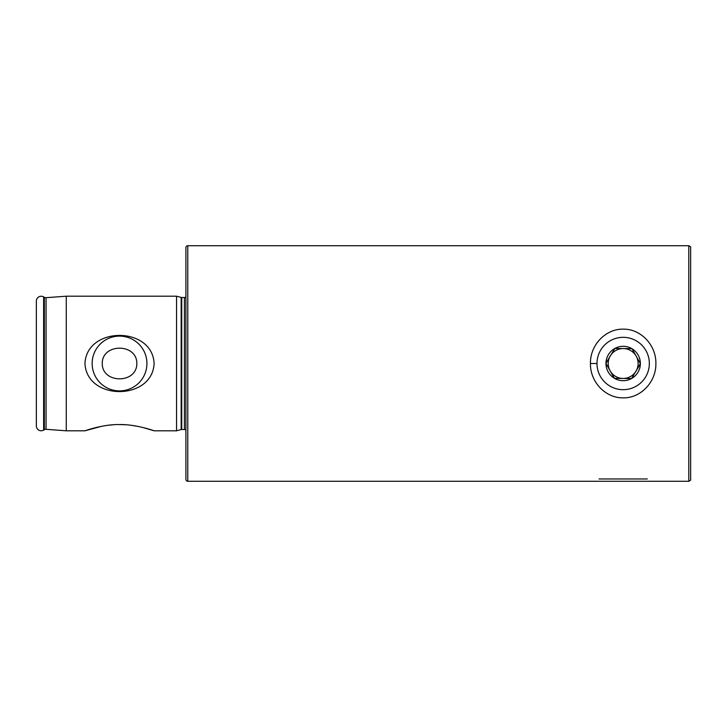 <?xml version="1.0" encoding="UTF-8"?>
<svg xmlns="http://www.w3.org/2000/svg" width="727" height="727" viewBox="0 0 727 727"><rect width="100%" height="100%" fill="white"/><g stroke="black" fill="none" stroke-linecap="round" stroke-linejoin="round"><path stroke-width="1.09" d="M46.055 429.312A2.99 2.99 0 0 0 44.347 429.702L44.347 297.298A2.99 2.99 0 0 0 46.055 297.688L66.257 296.198L66.257 430.802L46.055 429.312L46.055 297.688M655.881 363.5C656.245 381.902 640.723 398.305 623.157 397.851C605.618 398.205 590.024 381.939 590.451 363.5C590.024 345.016 605.682 328.777 623.148 329.149C640.687 328.758 656.245 345.043 655.881 363.5M185.903 430.066A2.245 2.245 0 0 0 184.413 429.493L181.732 429.493A2.245 2.245 0 0 0 181.159 429.566L176.561 430.802L154.124 430.802C153.751 430.657 135.74 424.195 119.519 424.55C103.252 424.214 85.35 430.657 84.959 430.802L66.257 430.802M146.927 363.5A27.39 27.39 0 0 0 119.537 336.11A27.39 27.39 0 0 0 92.147 363.5A27.39 27.39 0 0 0 119.537 390.89A27.39 27.39 0 0 0 146.927 363.5M136.84 363.5C137.012 343.026 102.034 343.108 102.243 363.5C102.08 383.947 137.003 383.938 136.84 363.5M154.124 363.5C152.297 325.996 86.713 326.15 84.959 363.5C86.813 400.986 152.334 400.886 154.124 363.5M187.775 245.726A1.872 1.872 0 0 0 185.903 247.598L185.903 479.402A1.872 1.872 0 0 0 187.775 481.274L187.775 245.726L688.778 245.726L688.778 481.274C690.386 480.529 691.004 479.902 690.65 479.402L690.65 247.598C691.004 247.098 690.386 246.471 688.778 245.726M184.413 429.493L184.413 297.507A2.245 2.245 0 0 0 185.903 296.934M184.413 297.507L181.732 297.507A2.245 2.245 0 0 1 181.159 297.434L176.561 296.198L66.257 296.198M176.561 430.802L176.561 296.198M44.347 297.298L43.638 296.889A4.862 4.862 0 0 0 36.35 301.096L36.35 425.904A4.862 4.862 0 0 0 43.638 430.111L43.638 296.889M44.347 429.702L43.638 430.111M187.775 481.274L688.778 481.274M84.959 430.802L101.426 426.349M107.487 425.35L113.33 424.759M119.51 424.55L125.744 424.759M131.76 425.377L137.485 426.313M142.801 427.476L154.124 430.802M610.126 370.834A14.958 14.958 0 0 0 622.994 378.458L631.49 378.549L622.994 378.458A14.958 14.958 0 0 0 636.198 356.166A14.958 14.958 0 0 0 610.298 355.876A14.958 14.958 0 0 0 610.126 370.834L614.506 378.358A17.203 17.203 0 0 0 631.49 378.549L631.699 378.431A17.203 17.203 0 0 0 640.36 363.818L636.034 371.124A14.958 14.958 0 0 1 622.994 378.458L614.506 378.358M623.33 348.542L631.963 348.642L636.198 356.166A14.958 14.958 0 0 0 610.298 355.876L605.964 363.427A17.203 17.203 0 0 0 614.297 378.231L605.964 363.427M622.866 389.672A26.172 26.172 0 0 0 649.338 363.791A26.172 26.172 0 0 0 623.457 337.328A26.172 26.172 0 0 0 596.994 363.209A26.172 26.172 0 0 0 622.866 389.672M640.36 363.573L632.036 348.769A17.203 17.203 0 0 1 640.36 363.573L631.699 378.431M614.624 348.569A17.203 17.203 0 0 0 605.964 363.182L614.842 348.451A17.203 17.203 0 0 1 631.827 348.642L614.842 348.451M647.303 478.966L599.021 478.966M590.451 363.5L596.058 363.5M181.732 429.493L181.732 297.507M181.159 429.566L181.159 297.434"/></g></svg>
